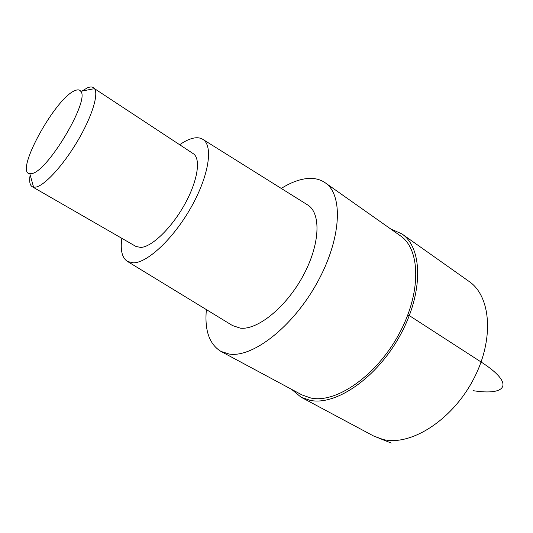 <?xml version="1.0" encoding="UTF-8"?>
<svg xmlns="http://www.w3.org/2000/svg" width="533" height="533" viewBox="0 0 533 533"><rect width="100%" height="100%" fill="white"/><g stroke="black" fill="none" stroke-linecap="round" stroke-linejoin="round"><path stroke-width="0.8" d="M390.656 228.943L401.889 233.894C422.649 247.752 423.695 292.444 400.256 335.11C377.024 377.87 335.777 406.019 309.999 400.323L300.998 397.158L291.544 389.323M281.271 188.429C289.692 183.152 297.694 179.934 305.282 178.768C313.011 177.642 319.633 178.961 325.15 182.739C343.485 194.785 341.566 238.977 316.968 283.063C292.544 327.222 252.415 358.029 229.103 354.032L220.922 351.4C209.322 344.245 204.472 330.313 206.384 309.606M220.922 351.4L301.984 394.926L310.919 398.058C336.103 403.514 376.265 375.978 398.844 334.344C421.623 292.79 420.604 249.271 400.336 235.773L325.15 182.739M232.468 325.536L240.343 328.168C257.606 330.194 286.054 307.308 302.991 276.001C320.073 244.74 321.319 213.44 307.841 205.058L307.181 204.639M179.701 144.703C184.358 141.472 188.642 139.346 192.566 138.34C196.764 137.287 200.241 137.661 203 139.466C213.373 145.902 208.976 175.557 191.334 206.897C173.798 238.271 147.548 262.922 133.357 262.842L127.58 261.51C122.077 257.985 120.165 250.257 121.844 238.331M32.233 186.723L135.902 246.419L140.685 247.445C151.698 247.099 171.479 228.157 184.585 204.559C197.776 180.987 201.154 158.567 193.226 153.657L94.501 88.651C98.878 94.301 91.776 117.147 77.465 141.238C63.207 165.35 44.932 185.257 36.051 187.07L33.599 187.196L32.233 186.723C29.781 185.164 29.095 181.247 30.161 174.957M82.015 91.05L87.305 87.892C89.917 86.772 91.969 86.686 93.462 87.639M74.993 90.597C77.711 89.424 79.637 89.657 80.763 91.29C90.15 100.017 47.657 171.646 31.847 173.538L29.815 173.731C14.058 173.045 55.365 97.752 74.993 90.597M473.031 390.662C506.803 396.032 515.404 383.98 481.106 362.007L409.337 315.609L407.605 315.509M300.998 397.158L373.5 435.941L383.06 439.492C410.21 446.334 451.204 420.99 472.804 380.555C494.624 340.214 491.233 296.361 469.007 281.391L401.889 233.894M373.5 435.941L391.215 443.056M127.58 261.51L233.141 325.943M203 139.466L307.841 205.058M80.763 91.29L94.501 88.651M29.815 173.731L33.599 187.196"/></g></svg>
